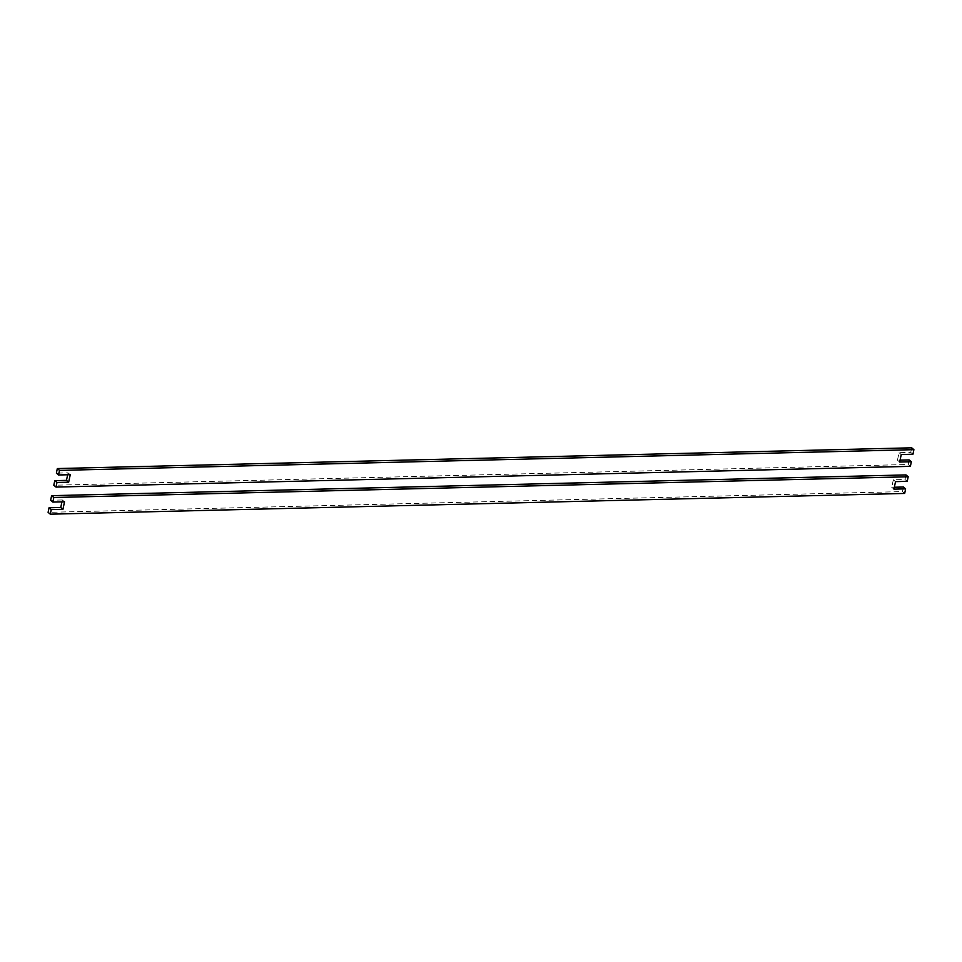 <?xml version="1.0" encoding="UTF-8"?>
<svg xmlns="http://www.w3.org/2000/svg" width="962" height="962" viewBox="0 0 962 962"><rect width="100%" height="100%" fill="white"/><g stroke="black" fill="none" stroke-linecap="round" stroke-linejoin="round"><path stroke-width="0.72" stroke-dasharray="4.81 3.61" d="M70.25 474.699L68.049 472.859L56.361 473.136M67.653 474.759L68.049 472.859M912.938 454.244L910.737 452.405L899.049 452.693L897.462 460.197L900.059 460.137M901.238 454.533L899.049 452.693M899.662 462.037L897.462 460.197M911.711 447.823L910.737 452.405M909.162 459.92L908.188 464.502L53.812 485.233M910.389 466.342L908.188 464.502M61.941 501.863L62.338 499.963L64.538 501.803M62.338 499.963L50.649 500.252M905.988 474.927L905.026 479.521L893.337 479.797L891.75 487.301L894.347 487.241M903.45 487.025L902.476 491.606L48.1 512.337M891.75 487.301L893.951 489.141M893.337 479.797L895.526 481.637M907.226 481.349L905.026 479.521M902.476 491.606L904.677 493.446"/><path stroke-width="1.44" d="M68.663 482.202L56.974 482.479L56.012 487.073L910.389 466.342L911.351 461.748L899.662 462.037L901.238 454.533L912.938 454.244L913.9 449.663L59.524 470.394L57.323 468.554L56.361 473.136L58.55 474.975L70.25 474.699L68.663 482.202L66.474 480.363L67.653 474.759M56.974 482.479L54.774 480.651L66.474 480.363M59.524 470.394L58.55 474.975M56.012 487.073L53.812 485.233L54.774 480.651M900.059 460.137L909.162 459.92L911.351 461.748M913.9 449.663L911.711 447.823L57.323 468.554M60.762 507.467L62.951 509.307L51.263 509.595L49.062 507.756L60.762 507.467L61.941 501.863M894.347 487.241L903.45 487.025L905.639 488.864L893.951 489.141L895.526 481.637L907.226 481.349L908.188 476.767L905.988 474.927L51.611 495.658L50.649 500.252L52.838 502.08L64.538 501.803L62.951 509.307M51.263 509.595L50.289 514.177L48.1 512.337L49.062 507.756M51.611 495.658L53.812 497.498L52.838 502.08M50.289 514.177L904.677 493.446L905.639 488.864M908.188 476.767L53.812 497.498"/></g></svg>
